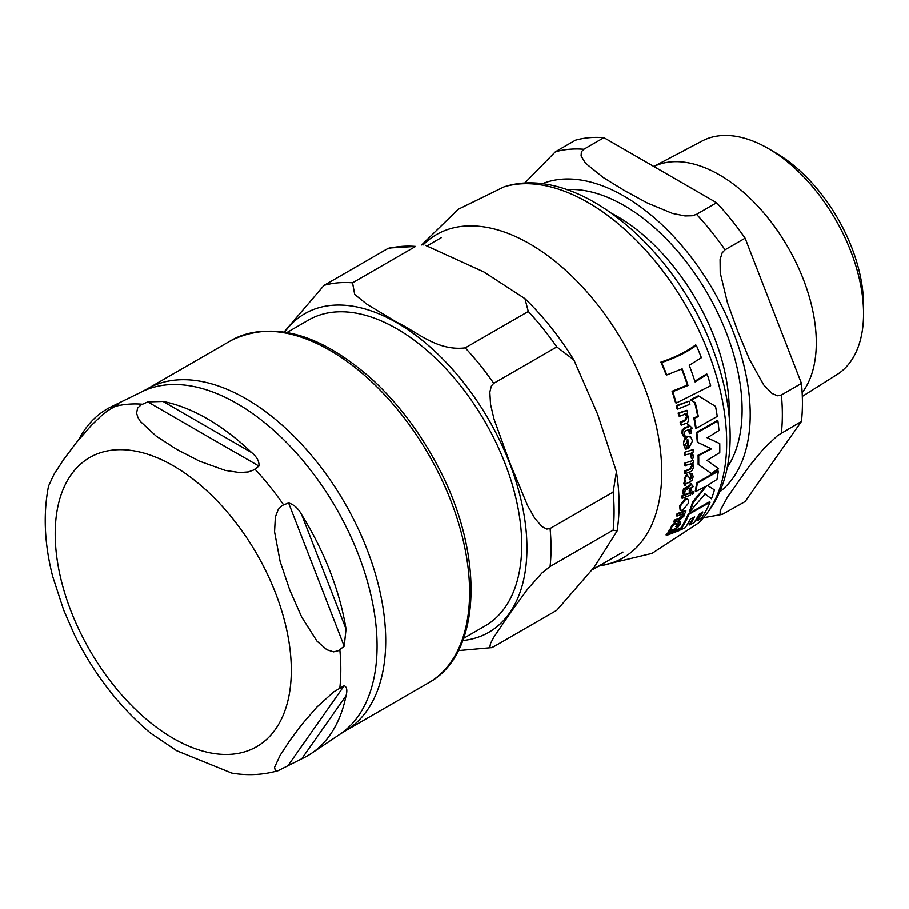 <?xml version="1.0" encoding="UTF-8"?>
<svg xmlns="http://www.w3.org/2000/svg" width="909" height="909" viewBox="0 0 909 909"><rect width="100%" height="100%" fill="white"/><g stroke="black" fill="none" stroke-linecap="round" stroke-linejoin="round"><path stroke-width="1.36" d="M717.269 416.39A198.526 114.625 -120 0 0 715.531 406.391L699.021 396.154L691.045 400.13L695.26 402.721A198.787 114.773 60 0 1 698.328 416.549L694.476 418.379A198.321 114.5 60 0 1 696.214 428.378L717.269 416.39M682.534 510.415L688.397 503.291L688.704 501.245L687.761 499.2L685.738 499.257L680.091 506.393L680.08 509.96L682.534 510.415M689.397 482.327L692.204 480.1L693.135 476.827L692.328 473.396L690.613 474.1L691.681 477.236L690.067 479.918L689.181 477.43L687.022 475.271L684.818 478.861L685.386 481.679L684.363 483.713L684.75 485.69L685.75 485.326L685.931 483.656L689.397 482.327M687.465 474.952L686.409 474.907L687.761 475.191M685.522 449.319L687.124 448.728L685.693 444.456L687.783 439.252A196.571 113.489 60 0 1 688.715 448.342L692.488 441.001L690.84 437.093L687.624 436.581C683.954 440.592 682.773 443.274 684.102 444.626L685.522 449.319L683.477 444.274C684.023 438.911 685.193 436.229 687.011 436.218L689.954 436.513M674.853 528.924L678.114 526.959L680.137 524.3L680.648 521.641L678.898 522.323L678.728 524.754L676.341 526.981L676.478 525.084L675.342 523.504L672.115 526.516L669.49 531.879L671.319 530.208L674.853 528.924M676.251 523.482L674.671 523.118L676.251 523.482M676.205 403.073L710.656 385.723A198.526 114.625 -120 0 0 707.247 374.326L695.078 381.905A199.139 114.977 -120 0 0 689.238 365.282L701.384 357.68A198.526 114.625 -120 0 0 696.351 345.34C686.988 352.215 675.41 357.941 661.627 362.532A195.617 112.943 60 0 1 666.774 374.928L682.148 368.827A198.56 114.636 60 0 1 688.011 385.473L672.751 391.643A195.617 112.943 60 0 1 676.205 403.073L675.546 402.687A194.742 112.432 -120 0 0 672.069 391.245L687.352 385.086A197.708 114.148 -120 0 0 681.761 369.247M694.419 381.53L706.588 373.951L707.247 374.326M666.774 374.928L666.058 374.519A194.742 112.432 -120 0 0 660.888 362.1C674.683 357.532 686.261 351.806 695.624 344.92L696.351 345.34M696.214 428.378L695.601 428.025A197.469 114.011 -120 0 0 693.851 418.015L697.714 416.186A197.935 114.284 -120 0 0 694.624 402.357L690.397 399.767L698.373 395.779L699.021 396.154M690.204 511.347L705.1 493.973L711.486 498.802A198.526 114.625 -120 0 0 714.44 489.906L707.497 485.463L716.962 479.441A198.526 114.625 -120 0 0 718.326 471.237L697.283 483.224A198.321 114.5 60 0 1 695.919 491.428L706.52 486.031L693.215 502.472A198.321 114.5 60 0 1 690.204 511.347L689.567 510.972A197.469 114.011 -120 0 0 692.59 502.109L705.043 486.849M711.486 498.802L704.475 493.621M695.919 491.428L695.294 491.076A197.469 114.011 -120 0 0 696.669 482.861L717.724 470.885L718.326 471.237M680.296 510.244L679.443 506.018L685.102 498.893L687.42 499.064M689.84 524.993L694.169 522.539A199.185 115 -120 0 0 698.976 514.392L702.839 511.983A198.991 114.886 60 0 1 697.658 520.664L701.578 517.971A198.526 114.625 -120 0 0 710.111 502.222L689.056 514.199A198.321 114.5 60 0 1 680.511 529.947L685.238 527.72A198.866 114.818 -120 0 0 690.431 519.039L694.658 516.846A199.139 114.977 60 0 1 689.84 524.993L689.147 524.595A198.287 114.477 -120 0 0 693.442 517.494M697.658 520.664L696.964 520.266A198.128 114.398 -120 0 0 701.521 512.835M680.296 528.822A197.469 114.011 -120 0 0 688.397 513.824L709.452 501.848L710.111 502.222M684.75 485.69L683.75 483.349L684.761 481.316L684.204 478.498L686.409 474.907M689.442 479.566L691.067 476.884L689.999 473.737L692.328 473.396M688.715 448.342L688.102 447.989A195.708 112.989 -120 0 0 687.249 439.592M681.307 425.128L686.045 423.367C687.511 423.867 688.397 421.821 688.704 417.265L686.636 413.55L687.624 413.141A197.446 114 -120 0 0 686.965 410.311L678.784 413.436A195.594 112.921 60 0 1 679.455 416.277L685.352 414.061L687.215 416.936L685.5 420.662L680.773 422.412A195.594 112.921 60 0 1 681.307 425.128L680.671 424.764A194.719 112.421 -120 0 0 680.137 422.049L684.863 420.288L686.579 416.572L684.716 413.697M679.455 416.277L678.807 415.902A194.719 112.421 -120 0 0 678.137 413.061L686.965 410.311M675.66 526.595L678.046 524.357L678.228 521.936L680.648 521.641M669.49 531.879L668.797 531.47L669.229 529.958L670.887 528.299L671.433 526.118L674.671 523.118M676.978 516.096L676.319 515.71A194.719 112.421 -120 0 0 677.08 513.699L685.284 510.574L685.931 510.949L677.739 514.074A195.594 112.921 60 0 1 676.978 516.096L682.909 513.892L683.091 515.801L679.943 518.687L675.182 520.425A195.594 112.921 60 0 1 674.319 522.334L679.091 520.596L684.159 515.88L684.182 513.38L685.181 512.971A197.446 114 -120 0 0 685.931 510.949M674.319 522.334L673.637 521.948A194.719 112.421 -120 0 0 674.512 520.039L679.273 518.312L682.443 515.426L682.25 513.517M684.772 463.147L693.499 460.329L684.772 463.147A194.719 112.421 -120 0 1 684.784 465.613L691.272 463.726L692.363 466.158L690.022 469.521L685.329 471.294A195.594 112.921 60 0 1 685.25 473.657L689.954 471.873C691.567 471.748 692.794 469.919 693.658 466.374L692.533 463.204L693.522 462.795A197.446 114 -120 0 0 693.499 460.329M685.25 473.657L684.625 473.294A194.719 112.421 -120 0 0 684.716 470.942L689.408 469.169L691.749 465.806L690.658 463.374M689.795 491.394L691.204 490.815A197.446 114 -120 0 0 691.772 487.304L693.397 486.61L690.931 483.69A197.162 113.83 60 0 1 690.681 485.656L684.341 489.065L683.295 491.826L683.352 494.394L684.886 493.826L684.727 491.564L686.397 489.44L690.363 487.883A197.162 113.83 60 0 1 689.795 491.394L689.17 491.03A196.299 113.341 -120 0 0 689.647 488.178M683.352 494.394L682.659 491.462L683.716 488.701L690.067 485.304A196.299 113.341 -120 0 0 690.317 483.327L691.09 483.622M689.897 433.65L691.317 433.07A197.446 114 -120 0 0 690.67 428.866L692.294 428.173L688.397 424.423A197.162 113.83 60 0 1 688.817 426.787L685.227 428.196L682.807 430.377L682.636 433.65L683.67 436.763L685.193 436.206L684.17 433.434L685.284 431.002L689.261 429.446A197.162 113.83 60 0 1 689.897 433.65L689.283 433.298A196.299 113.341 -120 0 0 688.727 429.662M683.67 436.763L682 433.286L682.182 430.014L684.591 427.832L688.193 426.423A196.299 113.341 -120 0 0 687.772 424.06L688.556 424.355M666.786 535.356L666.07 534.947A194.719 112.421 -120 0 0 667.251 533.219L679.671 528.459L680.364 528.856L667.967 533.628A195.594 112.921 60 0 1 666.786 535.356L679.193 530.595A198.151 114.398 -120 0 0 680.364 528.856M677.716 409.095L677.057 408.72A194.719 112.421 -120 0 0 676.228 405.596L689.147 401.13L676.887 405.982A195.594 112.921 60 0 1 677.716 409.095L689.954 404.232A198.151 114.398 -120 0 0 689.147 401.13M682.227 498.302L681.591 497.927A194.719 112.421 -120 0 0 682.034 495.78L690.181 492.633L690.795 492.996L682.659 496.144A195.594 112.921 60 0 1 682.227 498.302L690.363 495.155A197.446 114 -120 0 0 690.795 492.996M684.318 452.375L693.056 449.569L684.318 452.375A194.719 112.421 -120 0 1 684.477 454.875L691.01 453.671L692.033 455.568L691.329 458.272L692.749 459L693.556 455.716L691.419 452.807L693.215 452.068A197.446 114 -120 0 0 693.056 449.569M691.329 458.272L690.692 453.523M693.874 492.655L692.601 491.428L693.249 492.303L692.601 491.428L691.442 493.087L692.715 494.337L693.874 492.655L693.226 491.792L692.067 493.451L692.715 494.337M711.281 473.498L718.599 468.749L707.054 460.431L719.769 452.602A198.526 114.625 -120 0 0 719.746 443.592L707.213 437.808L718.985 430.502A198.526 114.625 -120 0 0 717.905 420.878L696.862 432.866A198.321 114.5 60 0 1 697.93 442.49L711.52 448.876L698.703 455.579A198.321 114.5 60 0 1 698.726 464.59L711.281 473.498L698.112 464.238A197.469 114.011 -120 0 0 698.089 455.227L710.918 448.535M706.611 437.456L719.746 443.592M697.93 442.49L697.328 442.138A197.469 114.011 -120 0 0 696.249 432.514L717.292 420.526L717.905 420.878M696.862 432.866L696.249 432.514M698.703 455.579L698.089 455.227M698.726 464.59L698.112 464.238M684.943 452.727A195.594 112.921 60 0 1 685.102 455.239M682.659 496.144L682.034 495.78M676.887 405.982L676.228 405.596M667.967 533.628L667.251 533.219M682.807 430.377L682.182 430.014M688.817 426.787L688.193 426.423M688.397 424.423L687.772 424.06M684.341 489.065L683.716 488.701M690.681 485.656L690.067 485.304M690.931 483.69L690.317 483.327M685.329 471.294L684.716 470.942M685.386 463.499A195.594 112.921 60 0 1 685.409 465.965M677.739 514.074L677.08 513.699M675.182 520.425L674.512 520.039M671.581 528.697L670.887 528.299M678.898 522.323L678.228 521.936M678.784 413.436L678.137 413.061M680.773 422.412L680.137 422.049M690.613 474.1L689.999 473.737M685.386 481.679L684.761 481.316M689.056 514.199L688.397 513.824M680.511 529.947L679.887 529.583M697.283 483.224L696.669 482.861M693.215 502.472L692.59 502.109M698.328 416.549L697.714 416.186M694.476 418.379L693.851 418.015M695.26 402.721L694.624 402.357M691.045 400.13L690.397 399.767M661.627 362.532L660.888 362.1M688.011 385.473L687.352 385.086M672.751 391.643L672.069 391.245M463.647 638.334L485.156 625.915A176.607 101.967 -120 0 0 512.221 484.395A176.607 101.967 -120 0 0 396.847 328.763A176.607 101.967 -120 0 0 308.549 320.025L287.039 332.433M387.086 248.941L389.177 247.987L415.595 246.396A201.025 116.068 -120 0 0 387.086 248.941L324.047 285.335L284.131 331.944M613.132 530.129L550.081 566.534L542.037 572.931L527.584 589.157L509.869 613.564L494.019 636.902L490.53 643.413L489.826 647.197L491.36 647.708L493.735 646.697L556.785 610.291L594.293 567.114L617.109 530.947L613.132 530.129A201.025 116.068 -120 0 0 613.132 492.133L616.427 471.68L597.69 414.356L573.84 359.862L556.785 346.908A201.025 116.068 -120 0 0 528.288 311.457L524.925 298.606L483.974 271.973L425.378 245.294M415.595 246.396L352.544 282.79L354.68 294.414L366.929 304.242L396.858 322.275C416.811 331.569 437.002 351.34 465.238 347.852L528.288 311.457M556.785 346.908L493.735 383.303L491.36 385.995L489.826 392.097L490.53 404.312L494.019 419.083L509.869 462.874L527.584 505.586L534.742 518.244L542.037 526.652L546.877 529.072L550.081 528.527L613.132 492.133M346.034 695.76A200.298 115.636 60 0 1 311.367 753.425A200.298 115.636 60 0 1 301.72 758.799L278.143 770.684L275.347 770.73L274.552 767.355L280.12 755.334L289.732 740.665L301.697 724.632L316.98 706.986L333.592 691.965L344.181 685.727C346.863 686.977 347.488 690.317 346.034 695.76L301.72 758.799M301.72 514.846A200.298 115.636 60 0 1 346.034 629.051L344.181 646.219L338.534 650.674L333.592 651.878L326.842 649.765L316.98 641.163L301.697 617.097L289.732 589.964L280.12 561.478L274.552 531.799L275.347 517.039L278.29 509.335L282.188 505.449L288.585 502.938C294.05 504.597 298.436 508.574 301.72 514.846L346.034 629.051M163.063 401.448A200.298 115.636 60 0 1 251.691 452.614C256.94 456.954 259.36 461.442 258.963 466.078L253.691 469.987L248.225 471.941L239.578 472.544L225.182 470.385L199.469 461.147L176.71 449.364L156.314 436.229L140.316 421.39L137.85 417.311L136.577 413.072L137.611 408.084L140.997 404.925L147.769 401.88L163.063 401.448L251.691 452.614M78.81 439.524A200.298 115.636 60 0 1 111.228 406.766A200.298 115.636 60 0 1 113.034 405.914C117.341 404.028 119.045 403.562 118.147 404.528L107.557 410.766L100.808 416.277L90.945 425.798L75.663 443.433L63.698 459.465L54.086 474.134L48.541 486.054C43.041 514.005 44.416 544.127 52.677 576.431L63.698 610.155L74.674 635.311C94.263 674.455 119.534 707.043 150.485 733.086L176.71 750.754L231.863 773.127C247.782 775.775 263.212 774.957 278.143 770.684M118.92 404.028L118.147 404.528M51.983 573.602L52.677 576.431M149.212 732.018L150.485 733.097M768.173 148.451L775.468 152.667A124.556 71.913 60 0 1 863.55 305.219L863.55 313.65A134.884 77.879 -120 0 0 768.173 148.451A134.884 77.879 -120 0 0 702.237 140.94L653.832 166.483M802.147 392.733A137.032 79.117 -120 0 0 816.305 342.682A137.032 79.117 -120 0 0 758.39 206.797A137.032 79.117 -120 0 0 653.866 166.495M603.917 137.657L716.61 202.718L696.533 214.319L692.26 215.74L684.988 215.91L672.444 213.388L647.39 203.014L624.744 190.697L603.406 177.63L585.453 163.154L581.078 155.928L581.385 151.723L583.839 149.246L603.917 137.657A201.025 116.068 -120 0 0 575.42 140.202L555.342 151.803L524.516 183.277M745.119 238.181L801.465 383.405L781.388 394.995L777.559 395.767L772.025 393.461L763.719 384.927L749.414 359.26L737.767 331.296L727.427 302.583L720.223 272.814L720.076 259.565L722.121 252.884L725.041 249.77L745.119 238.181A201.025 116.068 -120 0 0 716.61 202.718M703.577 517.721L722.303 514.403L720.076 514.164L720.223 510.506L727.427 497.257L749.414 465.976L763.719 448.626L777.559 435.581L801.465 421.401A201.025 116.068 -120 0 0 801.465 383.405M801.465 421.401L745.119 501.563L722.303 514.403M802.306 396.404L837.087 374.508A134.884 77.879 -120 0 0 863.55 313.65M598.395 566.273L652.026 553.399L698.226 523.198A195.912 113.114 -120 0 0 686.102 305.958A195.912 113.114 -120 0 0 504.018 186.856L458.181 209.297L421.651 244.93M598.94 565.955A186.652 107.762 -120 0 0 626.562 348.545A186.652 107.762 -120 0 0 422.958 245.044M692.033 455.568L691.419 455.216M682.636 433.65L682 433.286M685.227 428.196L684.591 427.832M683.295 491.826L682.659 491.462M687.102 487.076L686.477 486.713M690.022 469.521L689.408 469.169M692.363 466.158L691.749 465.806M683.091 515.801L682.443 515.426M679.943 518.687L679.273 518.312M669.922 530.356L669.229 529.958M672.115 526.516L671.433 526.118M678.728 524.754L678.046 524.357M687.215 416.936L686.579 416.572M685.5 420.662L684.863 420.288M684.102 444.626L683.477 444.274M687.624 436.581L687.011 436.218M684.818 478.861L684.204 478.498M691.681 477.236L691.067 476.884M684.363 483.713L683.75 483.349M685.738 499.257L685.102 498.893M680.091 506.393L679.443 506.018M462.84 640.538A183.993 106.228 -120 0 0 526.947 548.082A183.993 106.228 -120 0 0 396.847 322.74A183.993 106.228 -120 0 0 284.722 332.035M352.544 282.79A201.025 116.068 -120 0 0 324.047 285.335M550.081 566.534A201.025 116.068 -120 0 0 550.081 528.527M493.735 383.303A201.025 116.068 -120 0 0 465.238 347.852M288.585 764.821L344.181 685.727M344.181 646.219L288.585 502.938M258.963 466.078L147.769 401.88M113.034 405.914L111.534 408.05M111.228 406.766L142.043 391.665A197.969 114.295 60 0 1 293.164 449.501A197.969 114.295 60 0 1 377.053 646.038A197.969 114.295 60 0 1 339.852 734.29L311.367 753.425M113.784 406.766A200.98 116.034 60 0 1 142.418 404.21M254.929 469.169A200.98 116.034 60 0 1 283.563 504.79M339.818 649.776A200.98 116.034 60 0 1 339.818 687.965M173.244 738.381A166.961 96.388 60 0 1 55.199 533.901A166.961 96.388 60 0 1 173.244 465.749A166.961 96.388 60 0 1 291.3 670.217A166.961 96.388 60 0 1 173.244 738.381M385.7 640.765A197.617 114.102 -120 0 0 299.436 441.888A197.617 114.102 -120 0 0 147.144 388.938L231.045 340.5A197.617 114.102 60 0 1 383.325 393.449A197.617 114.102 60 0 1 469.589 592.327A197.617 114.102 60 0 1 428.662 682.795L344.761 731.234A197.617 114.102 -120 0 0 385.7 640.765M727.2 467.544A166.847 96.331 -120 0 0 742.108 409.857A166.847 96.331 -120 0 0 566.727 189.595M612.348 213.706A158.416 91.468 60 0 1 617.211 216.387A158.416 91.468 60 0 1 729.234 410.413A158.416 91.468 60 0 1 729.132 415.97M719.78 491.826A178.312 102.944 -120 0 0 713.281 290.278A178.312 102.944 -120 0 0 541.98 183.868M781.388 432.991A201.025 116.068 -120 0 0 781.388 394.995M725.041 249.77A201.025 116.068 -120 0 0 696.533 214.319M583.839 149.246A201.025 116.068 -120 0 0 555.342 151.803M692.272 494.348L691.647 493.996M693.647 491.78L693.022 491.428M691.01 453.671L690.397 453.318M690.272 436.672L689.658 436.32M687.761 499.2L687.124 498.836M680.602 510.472L679.955 510.108M698.226 523.198C718.826 502.836 729.461 475.146 730.109 440.149C730.586 413.277 725.632 385.132 715.269 355.714C679.693 251.634 578.59 162.62 504.029 186.856M524.925 298.595C543.275 316.332 559.58 336.75 573.84 359.862M616.427 471.691C619.711 492.814 619.938 512.562 617.12 530.947M458.363 650.628L491.678 647.64M441.376 237.59L427.514 245.6M622.96 552.093L592.475 569.693M142.043 391.665L147.144 388.938M344.761 731.234L339.852 734.29M231.045 340.5C272.461 320.298 319.15 332.933 371.088 378.405C397.108 402.233 419.072 431.014 436.99 464.726C484.622 552.502 482.679 653.571 428.662 682.795"/></g></svg>
